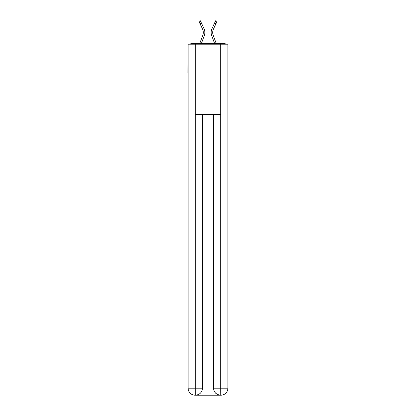 <?xml version="1.0" encoding="UTF-8"?>
<svg xmlns="http://www.w3.org/2000/svg" width="416" height="416" viewBox="0 0 416 416"><rect width="100%" height="100%" fill="white"/><g stroke="black" fill="none" stroke-linecap="round" stroke-linejoin="round"><path stroke-width="0.62" d="M227.89 47.242L227.89 97.438M188.11 72.868L188.11 97.438M187.933 72.868L188.11 47.242M225.862 44.2A1.752 1.752 0 0 0 224.557 43.618L191.443 43.618A1.752 1.752 0 0 0 190.138 44.2M224.557 43.618L217.126 43.618M198.874 43.618L191.443 43.618M201.323 43.618L204.251 35.776A9.36 9.36 0 0 0 203.97 28.558L201.479 23.187L200.101 23.826L198.988 21.44L200.372 20.8L201.479 23.187M200.101 23.826L202.592 29.198A7.836 7.836 0 0 1 202.826 35.24L199.701 43.618M214.677 43.618L211.749 35.776A9.36 9.36 0 0 1 212.03 28.558L215.628 20.8L217.012 21.44L213.408 29.198A7.836 7.836 0 0 0 213.174 35.24L216.299 43.612M195.13 395.2A7.02 7.02 0 0 1 188.11 388.18L202.441 388.18L202.441 114.4L202.441 388.18A7.02 7.02 0 0 1 195.421 395.2L195.13 395.2A7.02 7.02 0 0 1 188.11 388.18L188.11 44.2L195.307 44.2L195.307 114.4L220.693 114.4L220.693 44.2L195.307 44.2M220.693 44.2L227.89 44.2L227.89 388.18A7.02 7.02 0 0 1 220.87 395.2L220.579 395.2A7.02 7.02 0 0 1 213.559 388.18L213.559 114.4L213.559 388.18C213.912 392.319 216.252 394.659 220.579 395.2L195.421 395.2C199.763 394.748 202.103 392.408 202.441 388.18M213.559 388.18L220.693 388.18L220.75 395.2M195.307 114.4L195.307 395.2M213.408 29.198A7.836 7.836 0 0 0 212.68 32.5A7.836 7.836 0 0 1 213.408 29.198A7.836 7.836 0 0 0 212.68 32.5A7.836 7.836 0 0 1 213.408 29.198A7.836 7.836 0 0 0 212.68 32.5A7.836 7.836 0 0 1 213.408 29.198A7.836 7.836 0 0 0 212.68 32.5A7.836 7.836 0 0 1 213.408 29.198A7.836 7.836 0 0 0 212.68 32.5A7.836 7.836 0 0 1 213.408 29.198A7.836 7.836 0 0 0 213.174 35.24A7.836 7.836 0 0 1 212.68 32.5A7.836 7.836 0 0 0 213.174 35.24A7.836 7.836 0 0 1 212.68 32.5A7.836 7.836 0 0 0 213.174 35.24A7.836 7.836 0 0 1 212.68 32.5A7.836 7.836 0 0 0 213.174 35.24A7.836 7.836 0 0 1 212.68 32.5A7.836 7.836 0 0 0 213.174 35.24A7.836 7.836 0 0 1 212.68 32.5A7.836 7.836 0 0 0 213.174 35.24M202.592 29.198A7.836 7.836 0 0 1 203.32 32.5A7.836 7.836 0 0 0 202.592 29.198A7.836 7.836 0 0 1 203.32 32.5A7.836 7.836 0 0 0 202.592 29.198A7.836 7.836 0 0 1 202.826 35.24A7.836 7.836 0 0 0 203.32 32.5A7.836 7.836 0 0 1 202.826 35.24A7.836 7.836 0 0 0 203.32 32.5A7.836 7.836 0 0 1 202.826 35.24M220.693 114.4L220.693 388.18L227.89 388.18M215.899 23.826L214.521 23.187"/></g></svg>
